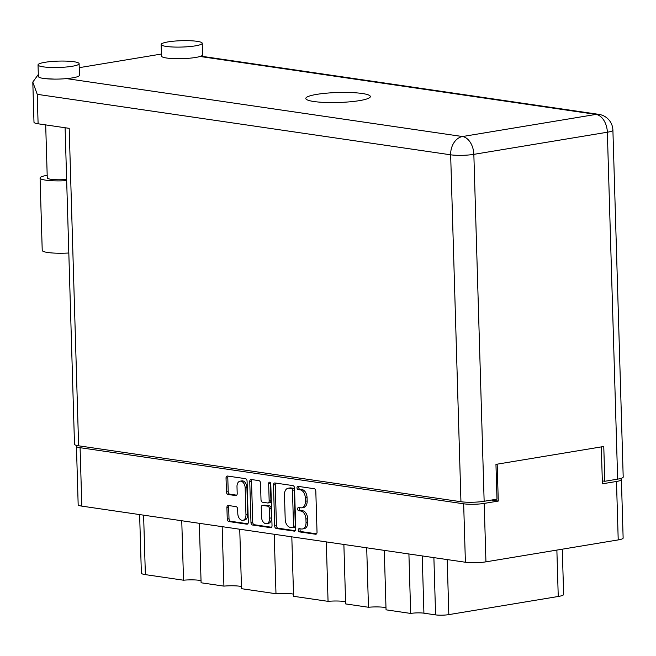 <?xml version="1.0" encoding="UTF-8"?>
<svg xmlns="http://www.w3.org/2000/svg" width="656" height="656" viewBox="0 0 656 656"><rect width="100%" height="100%" fill="white"/><g stroke="black" fill="none" stroke-linecap="round" stroke-linejoin="round"><path stroke-width="0.98" d="M242.884 520.306L244.647 520.019A6.166 4.01 -99.4 0 0 247.714 514.534L246.918 487.556A6.166 4.01 -99.4 0 0 242.654 480.873A6.166 4.01 -99.4 0 0 241.826 480.881L240.071 481.168A6.166 4.01 -99.4 0 0 236.996 486.654L237.201 493.542A2.304 1.501 -99.4 0 1 236.053 495.592A2.304 1.501 -99.4 0 1 235.742 495.592L228.042 494.468A2.304 1.501 -99.4 0 1 226.443 491.967L226.033 478.085A2.304 1.501 -99.4 0 1 227.181 476.035A2.304 1.501 -99.4 0 1 227.493 476.035L245.492 478.667A2.304 1.501 -99.4 0 1 247.082 481.16L248.304 522.135A2.304 1.501 -99.4 0 1 247.156 524.185A2.304 1.501 -99.4 0 1 246.845 524.185L228.846 521.553A2.304 1.501 -99.4 0 1 227.247 519.052L226.91 507.564A2.304 1.501 -99.4 0 1 228.058 505.514A2.304 1.501 -99.4 0 1 228.37 505.505L236.07 506.637A2.304 1.501 -99.4 0 1 237.661 509.138L237.8 513.632A6.166 4.01 -99.4 0 0 242.884 520.306A6.166 4.01 -99.4 0 0 245.959 514.821L245.155 487.851A6.166 4.01 -99.4 0 0 240.9 481.168A6.166 4.01 -99.4 0 0 240.071 481.168M269.673 482.201A1.615 1.05 -99.4 0 0 269.46 482.201A1.615 1.05 -99.4 0 0 268.657 483.636L269.165 500.938A2.304 1.501 -99.4 0 1 268.017 502.988A2.304 1.501 -99.4 0 1 267.705 502.988L262.597 502.242A2.304 1.501 -99.4 0 1 261.006 499.741L260.514 483.128A2.304 1.501 -99.4 0 0 258.915 480.627L251.215 479.503A2.304 1.501 -99.4 0 0 250.904 479.503A2.304 1.501 -99.4 0 0 249.756 481.553L250.969 522.529A2.304 1.501 -99.4 0 0 252.568 525.021L270.567 527.662A2.304 1.501 -99.4 0 0 270.879 527.654A2.304 1.501 -99.4 0 0 272.027 525.604L270.789 483.948A1.615 1.05 -99.4 0 0 269.673 482.201M270.461 482.808A1.615 1.05 -99.4 0 0 270.411 483.349L268.657 483.636M273.478 485.022L274.692 525.997A2.304 1.501 -99.4 0 0 276.291 528.498L294.29 531.13A2.304 1.501 -99.4 0 0 294.601 531.122A2.304 1.501 -99.4 0 0 295.749 529.072L294.528 488.105A2.304 1.501 -99.4 0 0 292.937 485.604L274.938 482.972A2.304 1.501 -99.4 0 0 274.626 482.972A2.304 1.501 -99.4 0 0 273.478 485.022L275.241 484.735L276.455 525.702A2.304 1.501 -99.4 0 0 278.046 528.203L295.266 530.72M601.314 446.9L602.405 483.808L616.484 481.471A14.563 2.255 -1.7 0 0 621.396 479.634L623.134 538.068A14.563 2.255 178.3 0 1 618.214 539.913L485.94 561.839A14.563 2.255 178.3 0 1 465.399 562.241L81.82 506.129A14.563 2.255 178.3 0 1 78.171 504.759L76.44 446.318A14.563 2.255 -1.7 0 0 80.089 447.695L463.661 503.8A14.563 2.255 -1.7 0 0 484.202 503.406L498.273 501.069L497.182 464.161M301.366 528.99L299.267 528.687A1.615 1.05 -99.4 0 0 299.054 528.687A1.615 1.05 -99.4 0 0 298.259 530.286A1.615 1.05 -99.4 0 0 299.357 531.868L315.569 534.238A2.304 1.501 -99.4 0 0 315.88 534.238A2.304 1.501 -99.4 0 0 317.028 532.188L315.815 491.213A2.304 1.501 -99.4 0 0 314.216 488.72L298.013 486.342A1.615 1.05 -99.4 0 0 297.791 486.35A1.615 1.05 -99.4 0 0 297.004 487.949A1.615 1.05 -99.4 0 0 298.103 489.532L300.202 489.843A7.38 4.797 -99.4 0 1 305.302 497.838L305.401 501.25A7.38 4.797 -99.4 0 1 301.727 507.818A7.38 4.797 -99.4 0 1 300.735 507.818L298.636 507.514A1.615 1.05 -99.4 0 0 298.423 507.514A1.615 1.05 -99.4 0 0 297.627 509.113A1.615 1.05 -99.4 0 0 298.734 510.704L300.833 511.008A7.38 4.797 -99.4 0 1 305.926 519.003L306.032 522.422A7.38 4.797 -99.4 0 1 302.359 528.982A7.38 4.797 -99.4 0 1 301.366 528.99M239.743 529.228L241.506 588.694L275.987 593.737L274.224 534.279M199.334 523.324L201.097 582.782L223.926 586.12L222.163 526.661M384.285 550.376L386.048 609.834L410.672 613.434L408.909 553.976M343.875 544.464L345.638 603.922L368.467 607.259L366.704 547.801M291.813 536.846L293.576 596.304L328.057 601.347L326.294 541.889M498.273 501.069L491.434 500.069M77.211 445.555A14.563 2.255 -1.7 0 0 76.44 446.318M621.396 479.634A14.563 2.255 -1.7 0 0 619.92 478.7M562.29 549.187L563.635 594.467A15.965 2.468 178.3 0 1 558.248 596.484L448.835 614.623A9.389 1.451 178.3 0 1 435.584 614.885L423.924 613.18A9.389 1.451 -1.7 0 0 410.672 613.434M143.607 515.173L145.37 574.631L183.516 580.207L181.753 520.749M223.926 586.12A14.088 2.181 178.3 0 1 241.449 586.554M183.516 580.207A14.088 2.181 178.3 0 1 201.039 580.642M145.37 574.631A15.965 2.468 178.3 0 1 141.368 573.114L139.63 514.591M368.467 607.259A14.088 2.181 178.3 0 1 385.982 607.702M328.057 601.347A14.088 2.181 178.3 0 1 345.581 601.79M275.987 593.737A14.088 2.181 178.3 0 1 293.511 594.172M302.359 528.982L304.113 528.695A7.38 4.797 -99.4 0 0 307.787 522.127L306.032 522.422M299.603 507.654A1.615 1.05 -99.4 0 0 299.497 509.335A1.615 1.05 -99.4 0 0 300.489 510.409L302.588 510.721A7.38 4.797 -99.4 0 1 307.689 518.716L307.787 522.127M301.727 507.818L303.482 507.523A7.38 4.797 -99.4 0 0 307.164 500.963L305.401 501.25M298.98 486.49A1.615 1.05 -99.4 0 0 298.865 488.171A1.615 1.05 -99.4 0 0 299.866 489.245L301.965 489.548A7.38 4.797 -99.4 0 1 307.057 497.543L307.164 500.963M300.235 528.826A1.615 1.05 -99.4 0 0 300.12 530.507A1.615 1.05 -99.4 0 0 301.12 531.581L316.553 533.836M275.717 483.087A2.304 1.501 -99.4 0 0 275.241 484.735M292.519 527.695A1.615 1.05 -99.4 0 0 292.732 527.695A1.615 1.05 -99.4 0 0 293.535 526.26L292.469 490.294A1.615 1.05 -99.4 0 0 291.354 488.548L289.14 488.22A7.38 4.797 -99.4 0 0 288.148 488.228A7.38 4.797 -99.4 0 0 284.474 494.788L285.204 519.372A7.38 4.797 -99.4 0 0 290.305 527.375L292.519 527.695M294.273 527.408A1.615 1.05 -99.4 0 0 294.495 527.399A1.615 1.05 -99.4 0 0 295.298 525.964L293.535 526.26M288.148 488.228L289.911 487.941A7.38 4.797 -99.4 0 1 290.903 487.933L293.117 488.253A1.615 1.05 -99.4 0 1 294.232 489.999L295.298 525.964M271.543 527.252L254.323 524.734L252.568 525.021M251.994 479.618A2.304 1.501 -99.4 0 0 251.519 481.266L252.732 522.233A2.304 1.501 -99.4 0 0 254.323 524.734M269.468 502.701A2.304 1.501 -99.4 0 0 269.78 502.693A2.304 1.501 -99.4 0 0 270.928 500.643L270.411 483.349M261.514 516.985A6.166 4.01 -99.4 0 0 266.607 523.668A6.166 4.01 -99.4 0 0 269.682 518.183L269.395 508.679A2.304 1.501 -99.4 0 0 267.804 506.178L262.695 505.432A2.304 1.501 -99.4 0 0 262.384 505.432A2.304 1.501 -99.4 0 0 261.236 507.482L261.514 516.985M266.607 523.668L268.361 523.373A6.166 4.01 -99.4 0 0 271.436 517.887L269.682 518.183M263.851 505.235A2.304 1.501 -99.4 0 1 264.138 505.136A2.304 1.501 -99.4 0 1 264.45 505.136L269.559 505.883A2.304 1.501 -99.4 0 1 271.158 508.384L271.436 517.887M228.272 476.141A2.304 1.501 -99.4 0 0 227.796 477.789L228.206 491.68A2.304 1.501 -99.4 0 0 229.797 494.173L236.726 495.19M229.149 505.62A2.304 1.501 -99.4 0 0 228.665 507.268L229.01 518.765A2.304 1.501 -99.4 0 0 230.6 521.266L247.82 523.783M47.183 175.291A22.312 3.452 -1.7 0 0 40.073 178.047A22.312 3.452 -1.7 0 0 45.658 180.154A22.312 3.452 -1.7 0 0 66.674 180.646M40.073 178.047L42.222 250.395A22.312 3.452 -1.7 0 0 47.806 252.503A22.312 3.452 -1.7 0 0 68.823 252.995M197.095 41.328A20.549 3.182 -1.7 0 0 174.389 41.115A20.549 3.182 -1.7 0 0 161.163 44.485A20.549 3.182 -1.7 0 0 166.312 46.428A20.549 3.182 -1.7 0 0 189.018 46.633A20.549 3.182 -1.7 0 0 202.245 43.263A20.549 3.182 -1.7 0 0 197.095 41.328M161.163 44.485L161.507 56.08A20.549 3.182 -1.7 0 0 166.657 58.023A20.549 3.182 -1.7 0 0 200.039 56.482A20.549 3.182 -1.7 0 0 202.589 54.858L202.245 43.263M73.964 61.738A20.549 3.182 -1.7 0 0 51.258 61.533A20.549 3.182 -1.7 0 0 38.032 64.903A20.549 3.182 -1.7 0 0 43.181 66.838A20.549 3.182 -1.7 0 0 65.887 67.051A20.549 3.182 -1.7 0 0 79.114 63.681A20.549 3.182 -1.7 0 0 73.964 61.738M38.032 64.903L38.376 76.498A20.549 3.182 -1.7 0 0 43.526 78.433A20.549 3.182 -1.7 0 0 66.535 78.613A20.549 3.182 -1.7 0 0 79.458 75.276L79.114 63.681M313.888 101.516A32.292 4.994 -1.7 0 0 349.566 101.844A32.292 4.994 -1.7 0 0 370.345 96.547A32.292 4.994 -1.7 0 0 362.26 93.496A32.292 4.994 -1.7 0 0 326.573 93.168A32.292 4.994 -1.7 0 0 305.794 98.466A32.292 4.994 -1.7 0 0 313.888 101.516M66.641 179.473A14.678 2.271 178.3 0 1 50.938 179.277A14.678 2.271 178.3 0 1 47.265 177.891L45.69 124.894M66.535 78.613L462.48 136.538L595.992 114.406A16.441 10.701 -99.4 0 1 607.349 132.225A16.441 2.542 -1.7 0 0 612.901 130.15L623.2 477.068A16.441 2.542 178.3 0 1 617.649 479.142L607.349 132.225L473.845 154.357L484.144 501.274A16.441 2.542 178.3 0 1 460.947 501.725L450.656 154.808L37.236 94.333L32.8 82.09L38.319 74.448M79.228 67.666L161.45 54.038M602.323 480.905L604.807 481.274L617.649 479.142M460.947 501.725L78.613 445.801A16.441 2.542 178.3 0 1 74.497 444.243L65.1 127.74M484.144 501.274L496.986 499.15L495.952 464.366L603.774 446.49L604.807 481.274M37.236 94.333L38.105 123.787L69.192 128.338L78.613 445.801M38.105 123.787A16.441 2.542 178.3 0 1 33.989 122.237L32.8 82.09M45.412 78.671L54.801 79.122M246.918 487.556L245.155 487.851M465.399 562.241L463.661 503.8M80.089 447.695L81.82 506.129M484.202 503.406L485.94 561.839M618.214 539.913L616.484 481.471M447.203 559.576L448.835 614.623M558.248 596.484L556.87 550.081M435.584 614.885L433.887 557.633M422.226 555.927L423.924 613.18M307.689 518.716L305.926 519.003M302.588 510.721L300.833 511.008M300.489 510.409L298.734 510.704M307.057 497.543L305.302 497.838M301.965 489.548L300.202 489.843M299.866 489.245L298.103 489.532M316.176 534.14L315.569 534.238M301.12 531.581L299.357 531.868M276.455 525.702L274.692 525.997M294.888 531.032L294.29 531.13M278.046 528.203L276.291 528.498M294.232 489.999L292.469 490.294M293.117 488.253L291.354 488.548M290.903 487.933L289.14 488.22M271.166 527.555L270.567 527.662M252.732 522.233L250.969 522.529M251.519 481.266L249.756 481.553M270.928 500.643L269.165 500.938M271.158 508.384L269.395 508.679M269.559 505.883L267.804 506.178M264.45 505.136L262.695 505.432M247.714 514.534L245.959 514.821M236.349 495.493L235.742 495.592M229.797 494.173L228.042 494.468M228.206 491.68L226.443 491.967M227.796 477.789L226.033 478.085M247.443 524.087L246.845 524.185M230.6 521.266L228.846 521.553M229.01 518.765L227.247 519.052M228.665 507.268L226.91 507.564M612.901 130.15A16.441 16.441 0 0 0 598.854 114.374A16.441 12.218 98.3 0 0 595.992 114.406L200.039 56.482M473.845 154.357A16.441 10.701 -99.4 0 0 462.48 136.538A16.441 12.218 -81.7 0 0 450.656 154.808A16.441 2.542 -1.7 0 0 473.845 154.357M294.495 527.399L292.732 527.695M269.78 502.693L268.017 502.988M264.138 505.136L262.384 505.432M598.854 114.374L200.949 56.17"/></g></svg>
